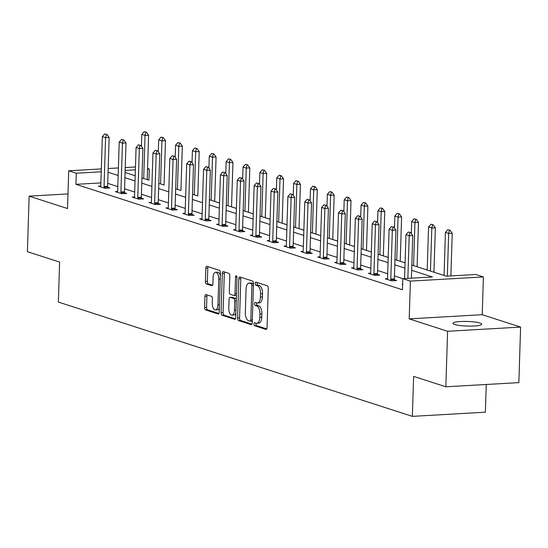 <?xml version="1.0" encoding="UTF-8"?>
<svg xmlns="http://www.w3.org/2000/svg" width="548" height="548" viewBox="0 0 548 548"><rect width="100%" height="100%" fill="white"/><g stroke="black" fill="none" stroke-linecap="round" stroke-linejoin="round"><path stroke-width="0.82" d="M253.95 323.991A1.548 0.74 -93.3 0 0 254.642 325.759L265.917 329.403A2.213 1.055 -93.3 0 0 266.116 329.423A2.213 1.055 -93.3 0 0 267.047 327.56L268.28 288.323A2.213 1.055 -93.3 0 0 267.287 285.796L256.012 282.158A1.548 0.74 -93.3 0 0 255.875 282.138A1.548 0.74 -93.3 0 0 255.224 283.439A1.548 0.74 -93.3 0 0 255.916 285.207L257.375 285.679A7.069 3.384 -93.3 0 1 260.553 293.755L260.451 297.023A7.069 3.384 -93.3 0 1 257.457 302.982A7.069 3.384 -93.3 0 1 256.834 302.9L255.375 302.434A1.548 0.74 -93.3 0 0 255.238 302.414A1.548 0.74 -93.3 0 0 254.587 303.715A1.548 0.74 -93.3 0 0 255.279 305.483L256.738 305.955A7.069 3.384 -93.3 0 1 259.916 314.025L259.814 317.299A7.069 3.384 -93.3 0 1 256.82 323.258A7.069 3.384 -93.3 0 1 256.197 323.176L254.738 322.704A1.548 0.74 -93.3 0 0 254.601 322.69A1.548 0.74 -93.3 0 0 253.95 323.991M256.053 323.128A1.548 0.74 -93.3 0 0 255.923 323.882A1.548 0.74 -93.3 0 0 256.615 325.649L266.739 328.916M257.327 282.583A1.548 0.74 -93.3 0 0 257.197 283.33A1.548 0.74 -93.3 0 0 257.889 285.097L259.348 285.57L257.375 285.679M256.69 302.852A1.548 0.74 -93.3 0 0 256.56 303.606A1.548 0.74 -93.3 0 0 257.252 305.373L258.711 305.839L256.738 305.955M454.703 324.485A14.406 2.308 1.8 0 0 470.869 326.108A14.406 2.308 1.8 0 0 481.733 324.217A14.406 2.308 1.8 0 0 479.966 323.046A14.406 2.308 1.8 0 0 463.8 321.423A14.406 2.308 1.8 0 0 452.936 323.313A14.406 2.308 1.8 0 0 454.703 324.485M206.069 294.55A2.213 1.055 -93.3 0 0 205.87 294.523A2.213 1.055 -93.3 0 0 204.938 296.386L204.589 307.394A2.213 1.055 -93.3 0 0 205.582 309.915L218.104 313.963A2.213 1.055 -93.3 0 0 218.303 313.99A2.213 1.055 -93.3 0 0 219.234 312.127L220.467 272.883A2.213 1.055 -93.3 0 0 219.474 270.356L206.952 266.314A2.213 1.055 -93.3 0 0 206.76 266.287A2.213 1.055 -93.3 0 0 205.822 268.15L205.404 281.453A2.213 1.055 -93.3 0 0 206.397 283.974L211.761 285.707A2.213 1.055 -93.3 0 0 211.953 285.727A2.213 1.055 -93.3 0 0 212.884 283.864L213.097 277.274A5.912 2.829 -93.3 0 1 215.597 272.288A5.912 2.829 -93.3 0 1 218.775 279.103L217.96 304.941A5.912 2.829 -93.3 0 1 215.46 309.921A5.912 2.829 -93.3 0 1 212.281 303.106L212.419 298.804A2.213 1.055 -93.3 0 0 211.425 296.276L206.069 294.55M100.887 182.909L75.939 184.334L76.282 173.23L68.719 170.784L101.332 168.921M445.846 386.792L447.586 331.266L520.6 327.094L518.853 382.62L445.846 386.792L413.624 376.387L412.363 416.364L58.362 302.058L59.622 262.081L27.4 251.676L29.147 196.15L67.527 208.541L68.719 170.784M520.6 327.094L482.213 314.696L409.205 318.868L447.586 331.266M409.205 318.868L410.39 281.11L402.821 278.665L432.42 276.973L411.664 270.274M75.939 184.334L402.472 289.769L402.821 278.665M237.599 318.052A2.213 1.055 -93.3 0 0 238.592 320.573L251.114 324.622A2.213 1.055 -93.3 0 0 251.306 324.642A2.213 1.055 -93.3 0 0 252.244 322.779L253.477 283.542A2.213 1.055 -93.3 0 0 252.484 281.014L239.962 276.973A2.213 1.055 -93.3 0 0 239.764 276.946A2.213 1.055 -93.3 0 0 238.832 278.809L237.599 318.052L239.572 317.943A2.213 1.055 -93.3 0 0 240.565 320.464L251.936 324.135M234.613 319.292L222.084 315.244A2.213 1.055 -93.3 0 1 221.091 312.723L222.324 273.479A2.213 1.055 -93.3 0 1 223.262 271.616A2.213 1.055 -93.3 0 1 223.454 271.644L228.817 273.377A2.213 1.055 -93.3 0 1 229.811 275.897L229.311 291.81A2.213 1.055 -93.3 0 0 230.304 294.338L233.859 295.482A2.213 1.055 -93.3 0 0 234.051 295.509A2.213 1.055 -93.3 0 0 234.989 293.646L235.51 277.076A1.548 0.74 -93.3 0 1 236.161 275.774A1.548 0.74 -93.3 0 1 236.996 277.555L235.743 317.45A2.213 1.055 -93.3 0 1 234.804 319.32A2.213 1.055 -93.3 0 1 234.613 319.292L234.996 319.272M67.986 193.93L29.147 196.15M412.363 416.364L485.377 412.192L486.247 384.484M402.903 278.665L394.444 275.932M387.689 273.747L377.579 270.486M370.825 268.301L360.714 265.04M353.96 262.855L343.843 259.594M337.089 257.409L326.978 254.142M320.224 251.964L310.106 248.696M303.352 246.518L293.242 243.25M286.488 241.072L276.37 237.805M269.623 235.626L259.505 232.359M252.751 230.181L242.641 226.913M235.887 224.728L225.769 221.467M219.015 219.282L208.904 216.022M202.15 213.836L192.033 210.576M185.279 208.391L175.168 205.123M168.414 202.945L158.304 199.678M151.549 197.499L141.432 194.232M134.678 192.053L124.567 188.786M117.813 186.608L107.696 183.34M402.65 284.172L402.074 284.207L402.643 284.391M387.505 278.631L385.21 278.761L391.697 280.857L396.629 280.569L394.409 279.857M370.64 273.185L368.338 273.315L374.825 275.404L379.757 275.123L377.538 274.411M353.768 267.732L351.474 267.869L357.96 269.959L362.892 269.678L360.673 268.965M336.904 262.286L334.602 262.417L341.089 264.513L346.028 264.232L343.808 263.519M320.032 256.841L317.737 256.971L324.224 259.067L329.156 258.786L326.937 258.067M303.167 251.395L300.873 251.525L307.36 253.621L312.291 253.34L310.072 252.621M286.303 245.949L284.001 246.079L290.488 248.176L295.42 247.895L293.201 247.175M269.431 240.504L267.136 240.634L273.623 242.73L278.555 242.449L276.336 241.73M252.566 235.058L250.265 235.188L256.752 237.284L261.691 237.003L259.471 236.284M235.695 229.612L233.4 229.742L239.887 231.838L244.819 231.551L242.6 230.838M218.83 224.159L216.535 224.296L223.022 226.386L227.954 226.105L225.735 225.392M201.965 218.714L199.664 218.851L206.151 220.94L211.083 220.659L208.863 219.947M185.094 213.268L182.799 213.398L189.286 215.494L194.218 215.213L191.999 214.494M168.229 207.822L165.928 207.952L172.415 210.048L177.353 209.768L175.134 209.048M151.358 202.376L149.063 202.507L155.55 204.603L160.482 204.322L158.262 203.603M134.493 196.931L132.191 197.061L138.685 199.157L143.617 198.876L141.398 198.157M117.628 191.485L115.327 191.615L121.814 193.711L126.746 193.43L124.526 192.711M100.757 186.039L98.462 186.169L104.949 188.265L109.881 187.985L107.661 187.265M450.881 275.918L452.223 233.263L448.668 233.462L445.421 232.414L444.072 275.486L433.961 272.192M433.954 272.219L435.352 227.817L431.803 228.016L428.557 226.968L427.2 270.041L417.09 266.746M405.075 262.862L400.225 261.3M388.203 257.416L383.353 255.854M371.339 251.97L366.489 250.402M354.474 246.525L349.617 244.956M337.602 241.079L332.752 239.51M320.738 235.633L315.888 234.065M303.866 230.187L299.016 228.619M287.001 224.742L282.151 223.173M270.13 219.289L265.28 217.727M253.265 213.843L248.415 212.281M236.4 208.398L231.551 206.836M219.529 202.952L214.679 201.383M192.547 194.273L197.814 195.937M175.682 188.827L180.943 190.492M158.81 183.375L164.078 185.046M141.946 177.929L148.864 180.169M147.563 168.496L149.296 169.058L147.535 169.154M148.946 180.162L149.296 169.058M411.829 265.074L446.236 276.185L475.835 274.493L483.405 276.939L410.39 281.11M482.213 314.696L483.405 276.939M108.162 168.531L118.395 167.941M125.232 167.551L135.466 166.969M101.236 171.798L76.282 173.23M404.91 268.088L394.793 264.828M388.039 262.643L377.928 259.382M371.174 257.197L361.057 253.93M354.309 251.751L344.192 248.484M337.438 246.305L327.327 243.038M320.573 240.86L310.456 237.592M303.702 235.414L293.591 232.147M286.837 229.968L276.719 226.701M269.965 224.516L259.855 221.255M253.101 219.07L242.99 215.809M236.236 213.624L226.119 210.364M219.364 208.178L209.254 204.911M202.5 202.733L192.382 199.465M185.628 197.287L175.518 194.019M168.763 191.841L158.653 188.574M151.899 186.395L141.781 183.128M135.027 180.95L124.917 177.682M118.163 175.497L108.045 172.236M125.081 172.483L135.192 175.75M209.418 199.719L219.529 202.986M226.283 205.164L236.4 208.432M243.148 210.61L253.265 213.878M260.019 216.056L270.13 219.323M276.884 221.502L287.001 224.769M293.755 226.947L303.866 230.215M310.62 232.393L320.738 235.661M327.485 237.846L337.602 241.106M344.356 243.291L354.467 246.552M361.221 248.737L371.339 252.005M378.093 254.183L388.203 257.45M394.957 259.629L405.075 262.896M135.377 169.853L125.143 170.435M256.82 323.258L258.793 323.149A7.069 3.384 -93.3 0 0 261.786 317.182L259.814 317.299M258.711 305.839A7.069 3.384 -93.3 0 1 261.889 313.915L261.786 317.182M257.457 302.982L259.43 302.873A7.069 3.384 -93.3 0 0 262.424 296.913L260.451 297.023M259.348 285.57A7.069 3.384 -93.3 0 1 262.526 293.639L262.424 296.913M241.113 277.343A2.213 1.055 -93.3 0 0 240.805 278.699L239.572 317.943M250.039 321.19A1.548 0.74 -93.3 0 0 250.176 321.21A1.548 0.74 -93.3 0 0 250.833 319.902L251.916 285.46A1.548 0.74 -93.3 0 0 251.217 283.693L249.683 283.193A7.069 3.384 -93.3 0 0 249.059 283.111A7.069 3.384 -93.3 0 0 246.066 289.077L245.326 312.62A7.069 3.384 -93.3 0 0 248.504 320.696L250.039 321.19M250.313 321.176L252.018 321.08A1.548 0.74 -93.3 0 0 252.149 321.094A1.548 0.74 -93.3 0 0 252.299 321.053M253.471 283.782A1.548 0.74 -93.3 0 0 253.197 283.576L251.217 283.693M249.059 283.111L251.032 283.001A7.069 3.384 -93.3 0 1 251.655 283.083L253.197 283.576M235.428 318.806L224.057 315.134L222.084 315.244M224.612 272.014A2.213 1.055 -93.3 0 0 224.303 273.37L223.063 312.613A2.213 1.055 -93.3 0 0 224.057 315.134M235.832 295.372A2.213 1.055 -93.3 0 0 236.024 295.399A2.213 1.055 -93.3 0 0 236.441 295.187M228.79 308.325A5.912 2.829 -93.3 0 0 231.968 315.148A5.912 2.829 -93.3 0 0 234.469 310.161L234.756 301.058A2.213 1.055 -93.3 0 0 233.763 298.537L230.208 297.386A2.213 1.055 -93.3 0 0 230.009 297.359A2.213 1.055 -93.3 0 0 229.078 299.222L228.79 308.325M231.968 315.148L233.941 315.031A5.912 2.829 -93.3 0 0 235.88 313.093M236.318 298.996A2.213 1.055 -93.3 0 0 235.736 298.42L233.763 298.537M231.797 297.297A2.213 1.055 -93.3 0 1 231.982 297.249A2.213 1.055 -93.3 0 1 232.181 297.276L235.736 298.42M215.46 309.921L217.433 309.812A5.912 2.829 -93.3 0 0 219.371 307.873M220.385 275.651A5.912 2.829 -93.3 0 0 217.57 272.178L215.597 272.288M208.103 266.684A2.213 1.055 -93.3 0 0 207.795 268.041L207.377 281.336A2.213 1.055 -93.3 0 0 208.37 283.864L212.576 285.22M207.219 294.92A2.213 1.055 -93.3 0 0 206.911 296.269L206.562 307.284A2.213 1.055 -93.3 0 0 207.555 309.805L218.926 313.477M450.018 230.194L447.805 229.708L450.018 230.194L452.223 233.263M447.326 276.124L448.668 233.462L449.429 230.229M445.421 232.414L447.805 229.708M409.966 232.482L408.342 231.962L409.966 232.482L409.205 235.722L412.754 235.517L411.411 278.179M404.582 278.569L405.958 234.674L409.205 235.722L407.863 278.377M408.342 231.962L405.958 234.674M412.754 235.517L410.555 232.448M433.153 224.749L430.94 224.262L433.153 224.749L435.352 227.817M430.447 271.089L431.803 228.016L432.564 224.783M428.557 226.968L430.94 224.262M417.09 266.773L418.487 222.365L414.932 222.57L411.692 221.522L411.315 233.51M416.288 219.303L414.069 218.816L416.288 219.303L418.487 222.365M413.582 265.643L414.932 222.57L415.692 219.337M411.692 221.522L414.069 218.816M393.094 227.036L391.471 226.516L393.094 227.036L392.334 230.27L395.889 230.071L394.355 278.932A2.254 1.075 -93.3 0 0 394.382 279.624L394.505 280.692M387.347 279.453L387.484 278.747A2.254 1.075 -93.3 0 0 387.552 278.089L389.094 229.222L392.334 230.27L390.799 279.138A2.254 1.075 -93.3 0 0 390.827 279.823L390.923 280.603M391.471 226.516L389.094 229.222M395.889 230.071L393.69 227.002M376.229 221.591L374.606 221.07L376.229 221.591L375.469 224.824L379.017 224.625L377.483 273.486A2.254 1.075 -93.3 0 0 377.51 274.178L377.64 275.247M370.475 274L370.619 273.301A2.254 1.075 -93.3 0 0 370.688 272.644L372.222 223.776L375.469 224.824L373.935 273.692A2.254 1.075 -93.3 0 0 373.962 274.377L374.051 275.158M374.606 221.07L372.222 223.776M379.017 224.625L376.819 221.556M400.225 261.328L401.615 216.919L398.067 217.124L394.82 216.076L394.444 228.064M399.417 213.857L397.204 213.364L399.417 213.857L401.615 216.919M396.711 260.197L398.067 217.124L398.828 213.891M394.82 216.076L397.204 213.364M383.353 255.882L384.751 211.473L381.196 211.679L377.956 210.631L377.579 222.611M382.552 208.411L380.339 207.918L382.552 208.411L384.751 211.473M379.846 254.751L381.196 211.679L381.956 208.446M377.956 210.631L380.339 207.918M366.489 250.436L367.879 206.027L364.331 206.233L361.084 205.185L360.707 217.166M365.68 202.966L363.468 202.472L365.68 202.966L367.879 206.027M362.975 249.299L364.331 206.233L365.091 203M361.084 205.185L363.468 202.472M359.358 216.145L357.741 215.624L359.358 216.145L358.598 219.378L362.153 219.179L360.618 268.041A2.254 1.075 -93.3 0 0 360.646 268.732L360.769 269.801M353.611 268.554L353.748 267.856A2.254 1.075 -93.3 0 0 353.823 267.198L355.357 218.33L358.598 219.378L357.063 268.246A2.254 1.075 -93.3 0 0 357.097 268.931L357.186 269.712M357.741 215.624L355.357 218.33M362.153 219.179L359.954 216.111M342.493 210.699L340.87 210.179L342.493 210.699L341.733 213.932L345.288 213.727L343.747 262.595A2.254 1.075 -93.3 0 0 343.781 263.28L343.904 264.355M336.746 263.109L336.883 262.403A2.254 1.075 -93.3 0 0 336.952 261.752L338.486 212.884L341.733 213.932L340.198 262.793A2.254 1.075 -93.3 0 0 340.226 263.485L340.322 264.266M340.87 210.179L338.486 212.884M345.288 213.727L343.082 210.665M325.622 205.253L324.005 204.726L325.622 205.253L324.868 208.487L328.416 208.281L326.882 257.149A2.254 1.075 -93.3 0 0 326.909 257.834L327.04 258.909M319.874 257.663L320.011 256.957A2.254 1.075 -93.3 0 0 320.087 256.3L321.621 207.439L324.868 208.487L323.327 257.348A2.254 1.075 -93.3 0 0 323.361 258.04L323.45 258.82M324.005 204.726L321.621 207.439M328.416 208.281L326.218 205.219M349.617 244.99L351.015 200.582L347.466 200.787L344.219 199.739L343.843 211.72M348.816 197.52L346.603 197.027L348.816 197.52L351.015 200.582M346.11 243.853L347.466 200.787L348.22 197.554M344.219 199.739L346.603 197.027M308.757 199.808L307.133 199.28L308.757 199.808L307.997 203.041L311.552 202.835L310.017 251.703A2.254 1.075 -93.3 0 0 310.045 252.388L310.168 253.464M303.01 252.217L303.147 251.511A2.254 1.075 -93.3 0 0 303.215 250.854L304.757 201.993L307.997 203.041L306.462 251.902A2.254 1.075 -93.3 0 0 306.49 252.594L306.585 253.375M307.133 199.28L304.757 201.993M311.552 202.835L309.353 199.773M332.752 239.544L334.15 195.136L330.595 195.341L327.355 194.293L326.978 206.274M331.944 192.074L329.732 191.581L331.944 192.074L334.15 195.136M329.245 238.407L330.595 195.341L331.355 192.101M327.355 194.293L329.732 191.581M291.892 194.362L290.269 193.834L291.892 194.362L291.132 197.595L294.68 197.39L293.146 246.251A2.254 1.075 -93.3 0 0 293.173 246.943L293.303 248.011M286.138 246.771L286.282 246.066A2.254 1.075 -93.3 0 0 286.351 245.408L287.885 196.547L291.132 197.595L289.597 246.456A2.254 1.075 -93.3 0 0 289.625 247.148L289.714 247.922M290.269 193.834L287.885 196.547M294.68 197.39L292.481 194.328M315.888 234.099L317.278 189.69L313.73 189.889L310.483 188.848L310.106 200.828M315.079 186.621L312.867 186.135L315.079 186.621L317.278 189.69M312.374 232.962L313.73 189.889L314.49 186.656M310.483 188.848L312.867 186.135M275.021 188.916L273.397 188.389L275.021 188.916L274.26 192.149L277.815 191.944L276.281 240.805A2.254 1.075 -93.3 0 0 276.308 241.497L276.432 242.565M269.274 241.326L269.411 240.62A2.254 1.075 -93.3 0 0 269.486 239.962L271.02 191.101L274.26 192.149L272.726 241.01A2.254 1.075 -93.3 0 0 272.76 241.702L272.849 242.476M273.397 188.389L271.02 191.101M277.815 191.944L275.617 188.882M299.016 228.646L300.414 184.244L296.858 184.443L293.618 183.395L293.242 195.383M298.215 181.176L295.995 180.689L298.215 181.176L300.414 184.244M295.509 227.516L296.858 184.443L297.619 181.21M293.618 183.395L295.995 180.689M258.156 183.464L256.533 182.943L258.156 183.464L257.396 186.697L260.944 186.498L259.41 235.359A2.254 1.075 -93.3 0 0 259.444 236.051L259.567 237.12M252.409 235.88L252.546 235.174A2.254 1.075 -93.3 0 0 252.614 234.517L254.149 185.656L257.396 186.697L255.861 235.565A2.254 1.075 -93.3 0 0 255.889 236.257L255.978 237.031M256.533 182.943L254.149 185.656M260.944 186.498L258.745 183.429M282.151 223.2L283.542 178.799L279.994 178.997L276.747 177.949L276.37 189.937M281.343 175.73L279.131 175.244L281.343 175.73L283.542 178.799M278.637 222.07L279.994 178.997L280.754 175.764M276.747 177.949L279.131 175.244M241.284 178.018L239.668 177.497L241.284 178.018L240.531 181.251L244.079 181.052L242.545 229.913A2.254 1.075 -93.3 0 0 242.572 230.605L242.702 231.674M235.537 230.434L235.674 229.728A2.254 1.075 -93.3 0 0 235.75 229.071L237.284 180.203L240.531 181.251L238.99 230.119A2.254 1.075 -93.3 0 0 239.024 230.804L239.113 231.585M239.668 177.497L237.284 180.203M244.079 181.052L241.88 177.984M265.28 217.755L266.677 173.346L263.129 173.552L259.882 172.504L259.505 184.491M264.479 170.284L262.266 169.798L264.479 170.284L266.677 173.346M261.773 216.624L263.129 173.552L263.883 170.318M259.882 172.504L262.266 169.798M224.42 172.572L222.796 172.051L224.42 172.572L223.659 175.805L227.215 175.607L225.673 224.468A2.254 1.075 -93.3 0 0 225.708 225.16L225.831 226.228M218.673 224.981L218.81 224.283A2.254 1.075 -93.3 0 0 218.878 223.625L220.419 174.757L223.659 175.805L222.125 224.673A2.254 1.075 -93.3 0 0 222.152 225.358L222.248 226.139M222.796 172.051L220.419 174.757M227.215 175.607L225.009 172.538M248.415 212.309L249.813 167.9L246.258 168.106L243.017 167.058L242.641 179.045M247.607 164.838L245.394 164.345L247.607 164.838L249.813 167.9M244.908 211.179L246.258 168.106L247.018 164.873M243.017 167.058L245.394 164.345M207.555 167.126L205.932 166.606L207.555 167.126L206.795 170.359L210.343 170.161L208.809 219.022A2.254 1.075 -93.3 0 0 208.836 219.714L208.966 220.782M201.801 219.536L201.938 218.83A2.254 1.075 -93.3 0 0 202.013 218.179L203.548 169.311L206.795 170.359L205.26 219.227A2.254 1.075 -93.3 0 0 205.288 219.912L205.377 220.693M205.932 166.606L203.548 169.311M210.343 170.161L208.144 167.092M231.544 206.863L232.941 162.455L229.393 162.66L226.146 161.612L225.769 173.593M230.742 159.393L228.53 158.899L230.742 159.393L232.941 162.455M228.036 205.733L229.393 162.66L230.153 159.427M226.146 161.612L228.53 158.899M190.683 161.681L189.06 161.16L190.683 161.681L189.923 164.914L193.478 164.708L191.944 213.576A2.254 1.075 -93.3 0 0 191.971 214.261L192.095 215.337M184.936 214.09L185.073 213.384A2.254 1.075 -93.3 0 0 185.149 212.734L186.683 163.866L189.923 164.914L188.389 213.775A2.254 1.075 -93.3 0 0 188.416 214.467L188.512 215.248M189.06 161.16L186.683 163.866M193.478 164.708L191.279 161.646M214.679 201.417L216.076 157.009L212.521 157.214L209.281 156.166L208.904 168.147M213.878 153.947L211.658 153.454L213.878 153.947L216.076 157.009M211.172 200.28L212.521 157.214L213.282 153.981M209.281 156.166L211.658 153.454M173.819 156.235L172.195 155.707L173.819 156.235L173.058 159.468L176.607 159.263L175.072 208.13A2.254 1.075 -93.3 0 0 175.107 208.815L175.23 209.891M168.072 208.644L168.209 207.939A2.254 1.075 -93.3 0 0 168.277 207.281L169.812 158.42L173.058 159.468L171.524 208.329A2.254 1.075 -93.3 0 0 171.551 209.021L171.64 209.802M172.195 155.707L169.812 158.42M176.607 159.263L174.408 156.201M197.814 195.972L199.205 151.563L195.657 151.769L192.41 150.721L192.033 162.701M197.006 148.501L194.793 148.008L197.006 148.501L199.205 151.563M194.3 194.835L195.657 151.769L196.417 148.535M192.41 150.721L194.793 148.008M156.947 150.789L155.331 150.262L156.947 150.789L156.187 154.022L159.742 153.817L158.208 202.685A2.254 1.075 -93.3 0 0 158.235 203.37L158.365 204.445M151.2 203.198L151.337 202.493A2.254 1.075 -93.3 0 0 151.412 201.835L152.947 152.974L156.187 154.022L154.652 202.883A2.254 1.075 -93.3 0 0 154.687 203.575L154.776 204.356M155.331 150.262L152.947 152.974M159.742 153.817L157.543 150.755M180.943 190.526L182.34 146.117L178.785 146.323L175.545 145.275L175.168 157.255M180.141 143.055L177.929 142.562L180.141 143.055L182.34 146.117M177.436 189.389L178.785 146.323L179.545 143.083M175.545 145.275L177.929 142.562M140.083 145.343L138.459 144.816L140.083 145.343L139.322 148.577L142.877 148.371L141.336 197.232A2.254 1.075 -93.3 0 0 141.37 197.924L141.494 198.993M134.335 197.753L134.472 197.047A2.254 1.075 -93.3 0 0 134.541 196.389L136.082 147.528L139.322 148.577L137.788 197.438A2.254 1.075 -93.3 0 0 137.815 198.129L137.911 198.903M138.459 144.816L136.082 147.528M142.877 148.371L140.672 145.309M164.078 185.08L165.475 140.672L161.92 140.87L158.68 139.829L158.304 151.81M163.27 137.603L161.057 137.116L163.27 137.603L165.475 140.672M160.564 183.943L161.92 140.87L162.681 137.637M158.68 139.829L161.057 137.116M123.218 139.898L121.594 139.37L123.218 139.898L122.457 143.131L126.006 142.925L124.471 191.786A2.254 1.075 -93.3 0 0 124.499 192.478L124.629 193.547M117.464 192.307L117.601 191.601A2.254 1.075 -93.3 0 0 117.676 190.944L119.211 142.083L122.457 143.131L120.916 191.992A2.254 1.075 -93.3 0 0 120.95 192.684L121.04 193.458M121.594 139.37L119.211 142.083M126.006 142.925L123.807 139.863M147.207 179.628L148.604 135.226L145.056 135.424L141.809 134.376L141.432 146.364M146.405 132.157L144.193 131.671L146.405 132.157L148.604 135.226M143.699 178.497L145.056 135.424L145.816 132.191M141.809 134.376L144.193 131.671M106.346 134.445L104.723 133.924L106.346 134.445L105.586 137.678L109.141 137.48L107.607 186.341A2.254 1.075 -93.3 0 0 107.634 187.032L107.757 188.101M100.599 186.861L100.736 186.156A2.254 1.075 -93.3 0 0 100.811 185.498L102.346 136.637L105.586 137.678L104.052 186.546A2.254 1.075 -93.3 0 0 104.079 187.238L104.175 188.012M104.723 133.924L102.346 136.637M109.141 137.48L106.942 134.411M256.615 325.649L254.642 325.759M257.889 285.097L255.916 285.207M257.252 305.373L255.279 305.483M261.889 313.915L259.916 314.025M262.526 293.639L260.553 293.755M266.301 329.375L265.917 329.403M240.805 278.699L238.832 278.809M251.498 324.594L251.114 324.622M240.565 320.464L238.592 320.573M252.333 319.82L250.833 319.902M253.416 285.371L251.916 285.46M251.655 283.083L249.683 283.193M223.063 312.613L221.091 312.723M224.303 273.37L222.324 273.479M236.489 293.557L234.989 293.646M236.962 276.993L235.51 277.076M235.969 310.072L234.469 310.161M236.257 300.975L234.756 301.058M232.181 297.276L230.208 297.386M219.467 304.852L217.96 304.941M220.275 279.021L218.775 279.103M212.145 285.679L211.761 285.707M208.37 283.864L206.397 283.974M207.377 281.336L205.404 281.453M207.795 268.041L205.822 268.15M218.494 313.942L218.104 313.963M207.555 309.805L205.582 309.915M206.562 307.284L204.589 307.394M206.911 296.269L204.938 296.386M390.827 279.823L394.382 279.624M390.799 279.138L394.355 278.932M373.962 274.377L377.51 274.178M373.935 273.692L377.483 273.486M357.097 268.931L360.646 268.732M357.063 268.246L360.618 268.041M340.226 263.485L343.781 263.28M340.198 262.793L343.747 262.595M323.361 258.04L326.909 257.834M323.327 257.348L326.882 257.149M306.49 252.594L310.045 252.388M306.462 251.902L310.017 251.703M289.625 247.148L293.173 246.943M289.597 246.456L293.146 246.251M272.76 241.702L276.308 241.497M272.726 241.01L276.281 240.805M255.889 236.257L259.444 236.051M255.861 235.565L259.41 235.359M239.024 230.804L242.572 230.605M238.99 230.119L242.545 229.913M222.152 225.358L225.708 225.16M222.125 224.673L225.673 224.468M205.288 219.912L208.836 219.714M205.26 219.227L208.809 219.022M188.416 214.467L191.971 214.261M188.389 213.775L191.944 213.576M171.551 209.021L175.107 208.815M171.524 208.329L175.072 208.13M154.687 203.575L158.235 203.37M154.652 202.883L158.208 202.685M137.815 198.129L141.37 197.924M137.788 197.438L141.336 197.232M120.95 192.684L124.499 192.478M120.916 191.992L124.471 191.786M104.079 187.238L107.634 187.032M104.052 186.546L107.607 186.341M252.149 321.094L250.176 321.21M236.024 295.399L234.051 295.509M231.982 297.249L230.009 297.359"/></g></svg>

